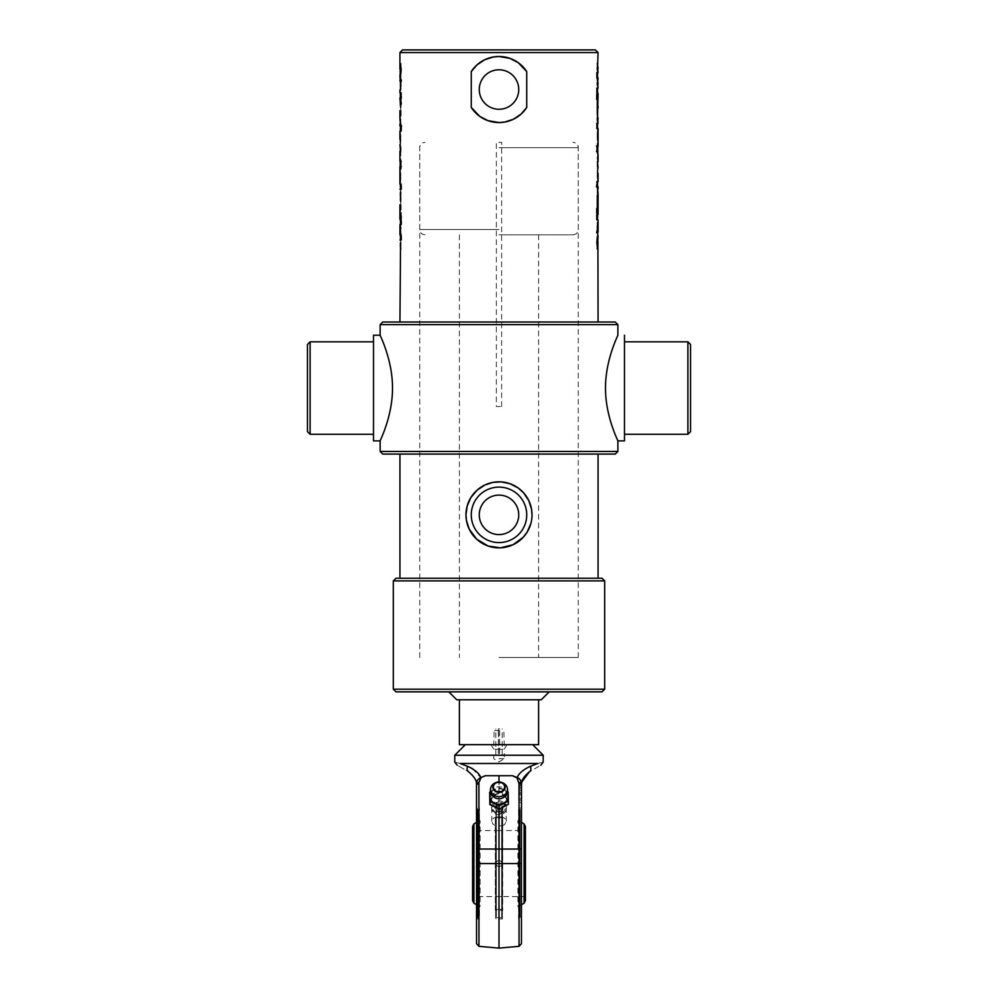 <?xml version="1.0" encoding="UTF-8"?>
<svg xmlns="http://www.w3.org/2000/svg" width="998" height="998" viewBox="0 0 998 998"><rect width="100%" height="100%" fill="white"/><g stroke="black" fill="none" stroke-linecap="round" stroke-linejoin="round"><path stroke-width="0.75" stroke-dasharray="4.99 3.74" d="M501.645 406.535L501.645 142.365L496.355 142.365L496.355 406.535L501.645 406.535M615.242 454.09L382.758 454.09M380.126 451.445L617.874 451.445M617.874 324.649L380.126 324.649M617.874 335.216C618.336 334.754 605.387 359.529 605.499 388.047C605.387 416.565 618.336 441.341 617.874 440.879M380.126 440.879C379.664 441.341 392.613 416.565 392.501 388.047C392.613 359.529 379.664 334.754 380.126 335.216M598.064 454.09L399.936 454.09L598.064 454.09M382.758 322.005L615.242 322.005M598.064 322.005L399.936 322.005L598.064 322.005M307.471 344.46L307.471 431.635M310.116 434.28L310.116 341.815M373.514 341.815L373.514 434.28L373.514 341.815M373.514 335.216L373.514 440.879M690.529 344.46L690.529 431.635M687.884 434.28L687.884 341.815M624.486 341.815L624.486 434.28L624.486 341.815M624.486 335.216L624.486 440.879M499 657.507L578.254 657.507L499 657.507M499 578.254L598.064 578.254L499 578.254M532.021 514.856L530.861 523.538M479.252 514.856A19.748 19.748 0 0 0 499 534.604A19.748 19.748 0 0 0 518.748 514.856A19.748 19.748 0 0 0 499 495.108A19.748 19.748 0 0 0 479.252 514.856M479.252 89.521A19.748 19.748 0 0 0 499 109.269A19.748 19.748 0 0 0 518.748 89.521A19.748 19.748 0 0 0 499 69.785A19.748 19.748 0 0 0 479.252 89.521M597.528 68.413L596.929 63.336L596.929 69.511L597.004 64.608L597.528 68.413M596.355 72.704L597.478 72.704L596.929 77.956L596.879 72.704M596.929 72.704L596.879 77.956M596.929 63.336L597.54 69.848M598.064 68.413L597.453 63.336M597.004 70.047L597.54 72.704M597.528 83.894L596.929 78.817L596.929 84.992L597.004 80.077L597.528 83.894M596.355 88.186L597.478 88.186L596.929 93.438L596.879 88.186M596.929 88.186L596.879 93.438M596.929 78.817L597.54 85.329M598.064 83.894L597.453 78.817M596.355 94.585L596.355 99.837L596.355 94.585L597.403 94.585L598.064 99.837M596.355 99.837L597.403 99.837L597.004 94.585L597.528 99.837M597.79 100.885L596.929 100.885L596.929 113.211L596.929 100.885L597.453 106.137M597.078 107.959L597.528 113.211M597.528 119.061L596.929 113.984L596.929 120.159L597.004 115.257L597.528 119.061M596.355 123.353L597.478 123.353L596.929 128.605L596.879 123.353M596.929 123.353L596.879 128.605M596.929 113.984L597.54 120.496M598.064 119.061L597.453 113.984M597.004 120.696L597.54 123.353M597.353 175.137L598.052 175.137L597.54 173.353L597.278 174.238L597.528 175.137L598.064 173.353L598.052 168.113L597.415 174.276L598.064 180.388M597.353 173.353L597.303 180.388L597.353 168.113L597.291 175.137L597.291 173.353L598.027 173.353L598.052 175.137L598.027 173.353M597.34 241.504L597.328 248.951L597.54 243.45M597.54 243.4L597.503 235.728L597.852 248.951L598.002 241.541M597.34 248.776L596.317 242.252L597.34 236.326M598.064 236.414L598.027 235.728M597.54 222.704L596.317 233.07L596.891 230.027L597.528 232.285L597.528 222.454M597.004 229.752L597.004 225.847M596.891 230.027L597.54 230.176M596.729 233.07L597.415 230.027M596.317 233.07L597.253 233.07M597.54 224.662L596.841 233.07M596.879 214.695L596.355 219.947L596.355 214.695L597.453 214.695L598.064 219.947M597.528 208.357L596.929 213.609L597.004 208.357L598.064 213.609M596.355 213.609L596.355 208.357L596.879 213.609L597.528 213.609M598.064 208.357L596.355 208.357M597.79 194.972L596.929 194.972L596.929 207.285L596.929 194.972L597.453 200.211M597.078 202.033L597.528 207.285M597.291 188.61L597.814 186.788M596.879 181.536L597.228 193.862L597.066 186.788L596.355 186.788L596.355 181.536L597.453 181.536L598.064 193.862M597.353 159.742L597.528 157.135M597.078 161.539L597.528 166.791M597.266 143.113L597.278 153.717L596.467 151.384L597.266 143.113L598.064 151.384M596.467 146.132L597.889 146.132L597.79 143.113M597.889 151.384L596.467 151.384M597.353 136.863L598.052 136.863L597.54 135.079L597.278 135.965L597.528 136.863L598.064 135.079L598.052 129.827L597.415 136.002L598.064 142.115M597.353 135.079L597.303 142.115L597.353 129.827L597.291 136.863L597.291 135.079L598.027 135.079L598.052 136.863L598.027 135.079M598.064 52.545L399.936 52.545M399.936 244.273L400.547 249.35L400.46 242.838M399.998 239.982L400.996 242.651L401.071 249.35L400.522 239.982L401.645 234.742L401.645 239.982L399.998 239.982L399.936 234.742M399.936 228.804L400.547 233.881L400.46 227.369M399.998 224.513L400.996 227.17L401.071 233.881L400.522 224.513L401.645 219.261L401.645 224.513L399.998 224.513L399.936 219.261M399.936 218.113L399.936 212.861M399.936 211.801L401.071 199.488L401.071 211.801L400.547 206.561M400.996 204.74L399.936 199.488M399.936 193.624L400.547 198.702L400.46 192.19M399.998 189.333L400.996 192.003L401.071 198.702L400.522 189.333L401.645 184.081L401.645 189.333L399.998 189.333L399.936 184.081M400.647 137.549L399.949 137.549L400.46 139.333L400.722 138.448L400.472 137.549L399.936 139.333L399.949 137.549L399.949 144.585L400.585 138.41L399.936 132.31M399.936 76.272L399.998 71.157M400.46 88.036L401.159 83.283L401.159 79.628L400.46 82.522M399.936 84.942L400.996 86.838L400.996 91.953L400.472 90.232M399.936 97.991L399.936 92.739M399.936 104.341L399.936 99.089M399.936 117.727L401.071 105.414L401.071 117.727L400.547 112.475M400.996 110.653L399.936 105.414M399.936 131.15L400.585 123.665L399.936 118.837M400.647 152.956L401.071 145.908L400.996 151.16L399.936 145.908M399.936 166.554L399.936 161.314M400.647 175.835L399.949 175.835L400.46 177.607L400.722 176.733L400.472 175.835L399.936 177.607L399.949 175.835L399.949 182.859L400.585 176.696L399.936 170.583M400.996 242.651L400.46 239.982M400.996 227.17L400.46 224.513M401.645 218.113L401.121 212.861L401.645 218.113L400.597 218.113L401.071 212.861L400.472 218.113M401.645 212.861L400.472 212.861M400.996 192.003L400.46 189.333M400.647 139.333L400.697 132.31L400.647 144.585L400.709 137.549L400.709 139.333L399.973 139.333M400.66 71.195L400.672 63.735L400.46 69.236M400.46 69.299L399.973 76.958M400.66 63.909L401.683 70.446L400.66 76.359M400.46 89.995L401.683 83.283L401.683 79.628L401.109 82.672L400.472 80.414L400.996 77.682L400.996 86.838M400.996 82.934L400.472 85.117M401.121 97.991L401.071 92.739L401.645 97.991L400.547 97.991M400.472 104.341L401.071 99.089L400.547 104.341L401.121 99.089L401.645 104.341M401.645 99.089L400.472 99.089M400.784 125L400.709 125.91L400.709 124.089L400.26 125M400.709 125.91L401.645 125.91L401.645 131.15L400.772 118.837L400.934 125.91M400.66 125.91L400.709 124.089M400.996 151.16L400.472 155.563M400.734 169.585L400.722 158.969L401.533 166.554L400.996 169.398L400.635 166.554L400.21 169.585M401.533 166.554L400.111 166.554M400.111 161.314L401.533 161.314M400.647 177.607L400.697 170.583L400.647 182.859L400.709 175.835L400.709 177.607L399.973 177.607M402.581 49.9L595.419 49.9M604.676 580.898L393.324 580.898M395.969 578.254L602.031 578.254M393.324 689.206L604.676 689.206M602.031 691.851L395.969 691.851M499 691.851L549.199 691.851L499 691.851M499 699.773L538.621 699.773L499 699.773M541.265 699.773L456.735 699.773M499 234.829L572.964 234.829L499 234.829M459.379 744.683L538.621 744.683M498.339 730.548L498.339 749.261L493.711 749.261L504.289 749.261L499.661 749.261L499.599 728.839L499.399 755.249L499.661 749.261L498.339 749.261L498.339 753.54L498.601 728.839L498.339 730.548L493.711 730.548L499.661 730.548M498.401 728.839L499.599 728.839M498.401 755.249L499.599 755.249M498.339 753.54L499.661 753.54M498.601 728.839L499.399 728.839M498.601 755.249L499.399 755.249M499 758.68L504.289 758.68L499 758.68M502.244 812.409A6.3 5.414 0 0 0 503.004 803.59A6.3 5.414 0 0 0 493.062 805.947A6.3 5.414 0 0 0 499 813.183A6.3 5.414 0 0 0 502.244 812.409M499 813.557A7.398 6.35 0 0 0 506.398 807.22A7.398 6.35 0 0 0 499 800.87A7.398 6.35 0 0 0 491.602 807.22A7.398 6.35 0 0 0 499 813.557M504.988 795.855A7.922 6.799 180 0 1 506.922 800.309A7.922 6.799 180 0 1 503.067 806.147A7.922 6.799 180 0 1 495.095 806.222A7.922 6.799 180 0 1 491.078 800.309A7.922 6.799 180 0 1 493.012 795.855M493.873 795.119A7.922 6.799 180 0 1 504.127 795.119M494.01 795.206L499 793.535L503.99 795.206M504.901 795.967L506.922 800.346L505.874 803.889L503.578 806.035L499.549 807.133L494.659 806.159L492.513 804.413L491.078 800.521L493.099 795.967M501.033 810.688A3.967 3.393 180 0 1 495.033 807.781A3.967 3.393 180 0 1 502.967 807.781A3.967 3.393 180 0 1 501.033 810.688M508.331 804.338L508.244 800.184A9.244 7.934 180 0 1 503.753 807.108A9.244 7.934 180 0 1 494.509 807.245A9.244 7.934 180 0 1 489.756 800.433A9.244 7.934 180 0 1 494.247 793.51A9.244 7.934 180 0 1 503.491 793.373A9.244 7.934 180 0 1 508.244 800.184L508.157 795.181L498.825 790.728L489.669 795.431M490.891 791.389L498.825 787.509L508.157 791.95L508.157 795.181M491.153 792.038A9.244 7.934 180 0 1 494.247 789.43A9.244 7.934 180 0 1 503.491 789.306A9.244 7.934 180 0 1 506.847 792.038M498.825 790.728L498.825 787.509M495.382 782.831A8.433 7.236 180 0 1 502.618 782.831M492.051 793.485A6.998 6 180 0 1 492.076 791.826A6.998 6 180 0 1 499 786.736A6.998 6 180 0 1 505.924 791.826A6.998 6 180 0 1 505.949 793.485M501.033 811.648A3.967 3.393 180 0 1 495.033 808.729A3.967 3.393 180 0 1 502.967 808.729A3.967 3.393 180 0 1 501.033 811.648M499 808.991L499 807.133M499 793.535L499 781.921M519.496 782.532A2.645 1.884 -176.3 0 1 521.492 784.515A15.856 15.856 0 0 0 521.455 785.538L521.455 919.046L518.548 919.046L518.548 808.081L518.548 919.046L520.133 917.461L520.133 809.677L520.133 917.461M476.545 919.832L476.545 807.295L476.545 919.832L477.343 919.046L477.343 808.081L477.343 919.046L479.452 919.046L479.452 808.081L479.452 919.046L477.867 917.461L477.867 809.677L477.867 917.461M502.368 825.845L504.714 824.398L506.26 821.267L504.988 818.51L503.117 817.35L495.632 817.063L493.149 818.397L491.74 821.129L492.912 824.024L495.632 825.845L502.368 825.845L502.368 808.081L502.368 919.046L502.368 825.845M499 802.217A7.26 6.238 0 0 0 491.74 808.455A7.26 6.238 0 0 0 499 814.692A7.26 6.238 0 0 0 506.26 808.455A7.26 6.238 0 0 0 499 802.217M499 802.105A7.398 6.35 0 0 0 491.602 808.455A7.398 6.35 0 0 0 499 814.805A7.398 6.35 0 0 0 506.398 808.455A7.398 6.35 0 0 0 499 802.105M495.632 825.845L495.632 919.046L495.632 825.845M476.508 784.515C476.158 781.571 477.568 779.276 480.749 777.604L478.915 782.469L478.953 863.569L476.545 863.569L476.545 807.295L479.452 808.081L477.867 809.677M499 744.683L532.683 744.683L499 744.683M543.249 755.249L454.751 755.249M460.14 763.495C452.98 761.599 452.98 761.599 460.14 763.495L537.86 763.495C545.02 761.599 545.02 761.599 537.86 763.495L532.683 765.454M521.455 785.626L518.81 785.626L521.455 785.626L518.81 785.626L521.455 785.626L518.81 785.626L521.455 785.626L518.81 785.626L521.455 785.626L518.81 785.626L518.81 798.837L518.81 785.626L518.81 794.882L518.81 790.254L521.455 790.254L521.455 798.837L521.455 785.626L521.455 798.837L521.455 785.626L521.455 794.882L521.455 790.254L518.81 790.254L518.81 798.837L521.455 798.837L518.81 798.837L518.81 785.626L521.455 785.626L521.455 798.837L518.81 798.837L521.455 798.837M518.81 790.191L521.455 790.191L518.81 790.191M518.81 794.882L521.455 794.882L521.455 790.316L521.455 794.882L518.81 794.882L521.455 794.882L518.81 794.882L521.455 794.882L518.81 794.882L521.455 794.882L518.81 794.882L521.455 794.882L518.81 794.882L518.81 790.316L521.455 790.316L518.81 790.316L518.81 794.882M518.81 788.27L521.455 788.27L518.81 788.27L518.81 786.948L518.81 788.27L521.455 788.27M518.81 792.237L521.455 792.237L518.81 792.237L518.81 793.56L518.81 792.237L521.455 792.237M518.81 790.254L521.455 790.254L518.81 790.254M518.81 800.159L518.81 784.316L518.81 800.159A2.645 2.645 0 0 0 521.455 802.804L521.455 800.159L521.455 802.804A2.645 2.645 0 0 1 518.81 800.159A2.645 2.645 0 0 0 521.455 802.804A2.645 2.645 0 0 1 518.81 800.159L521.455 800.159L518.81 800.159M519.047 946.341L519.047 783.692A2.645 1.846 180 0 1 521.455 785.538L521.455 784.316L518.81 784.316L521.455 784.316L521.455 781.671A2.645 2.645 0 0 0 518.81 784.316A2.645 2.645 0 0 1 521.455 781.671A2.645 2.645 0 0 0 518.81 784.316A2.645 2.645 0 0 1 521.455 781.671L521.455 785.538A15.856 15.856 0 0 1 521.505 784.316L521.892 781.858M472.328 768.56L480.749 777.604L485.278 775.72L499 775.72L499 863.569L521.455 863.569L521.455 943.709M520.819 780.96L521.455 785.538M519.047 783.692L517.064 777.966L517.9 777.816M519.359 778.827L520.332 780.062M512.485 775.72L499 775.72L512.722 775.72L517.064 777.966M512.722 775.72L517.251 777.604C518.648 773.487 523.039 769.72 530.412 766.302A5.289 3.718 60 0 1 529.377 771.816C544.197 763.258 544.197 763.258 529.377 771.816M478.953 946.341L478.953 863.569L499 863.569L499 948.1M485.515 775.72L480.936 777.966M478.953 783.692A2.645 1.846 -0 0 0 476.545 785.538M461.762 764.106L467.588 766.302A5.289 3.718 -60 0 0 468.623 771.816C453.803 763.258 453.803 763.258 468.623 771.816M499 775.72L485.278 775.72M521.904 781.808L521.492 784.515M524.1 903.178L524.1 823.949M521.455 904.724A46.894 46.894 0 0 1 517.912 906.471L517.912 820.655L517.912 906.471L520.133 907.918L520.133 819.208L520.133 907.918M499 818.273C494.596 816.564 494.596 816.564 499 818.273C494.596 816.564 494.596 816.564 499 818.273C503.404 816.564 503.404 816.564 499 818.273C503.404 816.564 503.404 816.564 499 818.273L499 908.854C503.404 910.575 503.404 910.575 499 908.854C494.596 910.575 494.596 910.575 499 908.854C494.596 910.575 494.596 910.575 499 908.854C503.404 910.575 503.404 910.575 499 908.854L499 818.273M501.957 830.586L496.043 830.586L501.957 830.586L501.957 896.541L496.043 896.541L501.957 896.541L501.957 830.586M501.957 817.113L502.431 830.536L523.838 830.536L523.838 896.591L523.838 830.536L525.422 828.951L525.422 898.175L525.422 828.951M525.422 898.175L523.838 896.591L502.431 896.591L501.957 910.014M496.043 896.541L496.043 830.586L496.043 896.541M495.307 910.313L495.307 816.813L495.307 910.313L502.693 910.313L502.693 816.813L502.431 910.213M525.422 826.406L525.422 900.72M495.569 910.213L495.569 896.591L474.162 896.591L474.162 830.536L474.162 896.591L472.578 898.175L472.578 828.951L472.578 898.175M472.578 900.72L472.578 826.406M473.9 823.949L473.9 903.178M476.545 904.724A46.894 46.894 0 0 0 480.088 906.471L480.088 820.655L480.088 906.471L477.867 907.918L477.867 819.208L477.867 907.918M495.981 863.569A3.019 3.019 0 0 1 500.509 860.95A3.019 3.019 0 0 1 500.509 866.177A3.019 3.019 0 0 1 495.981 863.569L496.33 864.967C498.114 867.087 499.898 867.087 501.67 864.967L501.67 862.16C499.886 860.039 498.102 860.039 496.33 862.16L495.981 863.569A3.019 3.019 0 0 0 500.509 866.177A3.019 3.019 0 0 0 500.509 860.95A3.019 3.019 0 0 0 495.981 863.569L496.33 862.16C498.114 860.039 499.898 860.039 501.67 862.16L501.67 864.967C499.886 867.087 498.102 867.087 496.33 864.967L495.981 809.465L495.981 917.661L495.981 808.43L495.981 863.569M496.33 862.16L496.33 809.802L496.33 862.16M496.33 864.967L496.33 917.324L496.33 864.967M502.019 863.569L502.019 809.465L502.019 863.569M501.67 862.16L501.67 809.802L501.67 862.16M501.67 864.967L501.67 917.324L501.67 864.967M502.019 918.696L502.019 808.43L502.368 919.046L495.981 918.696M499 147.642L578.254 147.642L499 147.642M499 229.54L419.746 229.54L499 229.54M476.545 849.036L521.455 849.036M578.254 657.507L578.254 142.365M419.746 657.507L419.746 142.365M597.54 88.186L597.54 85.554M597.54 103.206L597.54 100.885M597.54 180.388L597.54 176.746M597.54 171.743L597.54 168.113M597.54 197.292L597.54 194.972M597.54 193.862L597.54 191.604M597.54 142.115L597.54 138.472M597.54 133.47L597.54 129.827M400.46 211.801L400.46 209.48M400.46 144.585L400.46 140.943M400.46 135.953L400.46 132.31M400.46 117.727L400.46 115.406M400.46 121.082L400.46 118.837M400.46 182.859L400.46 179.228M400.46 174.226L400.46 170.583M538.621 234.829L538.621 657.507M459.379 234.829L459.379 657.507M572.964 234.829C576.183 234.505 577.942 232.746 578.254 229.54L578.254 147.642C577.942 144.436 576.183 142.677 572.964 142.365M425.036 234.829C421.817 234.505 420.058 232.746 419.746 229.54L419.746 147.642C420.058 144.436 421.817 142.677 425.036 142.365M506.922 744.683L504.289 749.261L503.828 728.839M491.078 744.683L493.711 749.261L494.172 728.839M503.828 755.249L504.289 753.54L504.289 758.68L499 761.861L493.711 758.68L493.711 753.54L494.172 755.249M502.169 755.249L502.169 728.839M495.831 755.249L495.831 728.839M492.076 791.826C491.303 791.077 493.199 789.929 497.765 788.383C504.277 789.393 506.996 790.541 505.924 791.826M495.033 807.781L495.033 808.729M502.967 807.781L502.967 808.729M520.133 809.677L518.548 808.081L521.455 808.081M506.26 821.229L506.26 808.455M491.74 821.229L491.74 808.455M506.398 808.455L506.398 807.22M491.602 808.455L491.602 807.22M495.981 808.43L502.019 808.43M518.81 786.948L521.455 786.948M518.81 793.56L521.455 793.56M521.455 822.402A46.894 46.894 0 0 0 517.912 820.655L520.133 819.208M502.431 816.913L495.307 816.813L495.569 830.536L474.162 830.536L472.578 828.951M477.867 819.208L480.088 820.655A46.894 46.894 0 0 0 476.545 822.402M502.019 809.465L495.981 809.465M502.019 917.661L495.981 917.661"/><path stroke-width="1.5" d="M382.758 454.09L615.242 454.09L617.874 451.445L380.126 451.445L382.758 454.09M617.874 324.649L615.242 322.005L382.758 322.005L380.126 324.649L617.874 324.649L617.874 335.216C618.336 334.742 605.324 359.667 605.499 388.247C605.449 416.702 618.336 441.328 617.874 440.879L617.874 451.445M380.126 440.879L373.514 440.879L373.514 335.216L380.126 335.216C379.664 334.767 392.551 359.38 392.501 387.848C392.676 416.428 379.664 441.353 380.126 440.879L380.126 451.445M307.471 431.635L307.471 344.46L310.116 341.815L310.116 434.28L307.471 431.635M373.514 341.815L310.116 341.815M690.529 431.635L690.529 344.46L687.884 341.815L687.884 434.28L690.529 431.635M624.486 341.815L687.884 341.815M624.486 440.879L617.874 440.879L624.486 440.879L624.486 335.216M530.861 523.538L527.131 532.146L523.276 537.236L513.022 544.746L500.372 547.84L488.134 546.031L476.657 539.157L469.222 529.115L466.478 520.544L465.979 514.856L467.139 506.161L470.869 497.553L477.094 490.143L484.978 484.953L492.975 482.383L501.096 481.897L509.866 483.668L518.099 487.91L523.676 492.912L528.778 500.584L531.522 509.155L532.021 514.856A33.021 33.021 0 0 0 482.483 486.251A33.021 33.021 0 0 0 482.483 543.448A33.021 33.021 0 0 0 532.021 514.856M518.748 514.856A19.748 19.748 0 0 1 489.132 531.946A19.748 19.748 0 0 1 489.132 497.752A19.748 19.748 0 0 1 518.748 514.856M518.748 89.521A19.748 19.748 0 0 1 489.132 106.624A19.748 19.748 0 0 1 489.132 72.43A19.748 19.748 0 0 1 518.748 89.521M597.528 68.288L598.064 52.545L399.936 52.545L399.936 69.236L400.485 63.735L401.159 70.446L400.136 76.459L400.323 69.398L399.973 76.958M597.528 83.77L598.064 77.956L596.879 77.956L596.879 72.704L598.002 72.704L597.528 64.608L598.064 68.413M598.002 72.704L597.453 69.511M597.528 118.937L598.064 93.438L596.879 93.438L596.879 88.186L598.002 88.186L597.528 80.077L598.064 83.894M598.002 88.186L597.453 84.992M596.879 94.585L597.403 99.837L596.879 94.585M597.602 107.959L597.54 113.211M598.064 107.959L598.064 106.137L597.877 107.959M596.467 146.132L598.064 146.132L598.064 128.605L596.879 128.605L596.879 123.353L598.002 123.353L597.528 115.257L598.064 119.061M598.002 123.353L597.453 120.159M598.064 175.137L597.877 173.353L598.064 175.137M597.415 230.027L598.064 232.285L598.064 219.947L596.879 219.947L596.879 214.695L598.064 214.695L598.064 193.862L596.879 181.536L598.064 181.536L598.052 173.353M597.34 236.227L597.864 241.504L596.816 242.377L597.677 243.3L598.027 235.728M597.253 248.951L597.54 243.4M597.54 243.45L597.852 248.951M597.428 241.504L597.515 243.412M597.777 248.951L596.841 242.252L597.465 236.227L597.864 241.504M597.914 241.541L598.064 322.005M598.064 236.414L597.528 232.821M597.528 222.454L597.54 225.86M598.064 222.704L597.54 224.662M596.879 208.357L597.403 213.609L596.879 208.357M597.602 202.033L597.54 207.285M598.064 202.033L598.064 200.211L597.877 202.033M597.877 186.788L597.74 187.686M597.54 191.604L597.877 188.61M597.066 186.788L596.355 186.788M597.528 157.135L598.064 161.539L598.052 154.49L597.877 159.742M597.528 166.791L597.528 161.539L598.064 168.113M597.802 146.132L597.802 153.717L597.528 151.384L596.467 151.384M596.991 151.384L596.991 146.132M598.064 161.539L597.802 151.384M597.54 150.473L597.889 151.384M598.064 136.863L597.877 135.079L598.064 136.863M597.814 136.863L597.74 135.965M598.052 129.827L598.052 135.079M499 122.554L487.997 120.658L479.776 116.379L471.256 107.447L471.256 71.606L476.994 64.907L484.629 59.793L493.224 57.011L499 56.499L510.003 58.395L518.224 62.674L526.744 71.606L526.744 107.447L521.006 114.146L513.371 119.261L504.776 122.043L499 122.554M400.547 243.188L399.936 322.005M400.547 227.706L399.986 224.513L399.936 234.742L401.121 234.742L401.121 239.982L399.986 239.982M400.46 209.48L399.936 204.74L399.936 219.261L401.121 219.261L401.121 224.513L399.986 224.513M401.121 218.113L400.597 212.861L401.121 218.113M400.547 192.539L400.46 199.488M399.936 151.16L399.936 161.314L400.198 158.969L401.009 161.314L400.472 169.398L399.936 166.554L399.936 184.081L401.121 184.081L401.121 189.333L399.986 189.333M400.46 115.406L399.936 110.653L399.936 118.837L401.121 131.15L399.936 131.15L399.936 139.333M400.086 71.157L400.46 69.299M400.585 82.672L399.936 80.414L400.472 77.682L400.46 88.036M400.46 82.946L399.936 76.272M399.936 89.995L399.936 92.739L401.121 92.739L401.121 97.991L399.936 97.991L400.46 105.414M401.121 104.341L400.597 99.089L401.121 104.341M399.936 144.585L400.472 151.16L400.46 145.908M400.46 162.225L400.111 161.314M399.949 182.859L399.936 177.607M400.572 71.195L401.184 70.309L400.485 69.274M400.66 76.459L400.136 71.195M400.46 69.236L400.747 63.735M400.472 90.232L400.46 86.826M400.41 125.91L400.186 124.089M400.46 121.082L400.123 124.089M400.934 125.91L401.645 125.91M400.472 155.563L400.123 152.956M400.198 161.314L400.198 166.554M526.744 107.447A33.021 33.021 0 0 1 471.256 107.447M471.256 71.606A33.021 33.021 0 0 1 526.744 71.606M598.064 52.545L595.419 49.9L402.581 49.9L399.936 52.545M499 580.898L604.676 580.898L602.031 578.254L395.969 578.254L393.324 580.898L499 580.898M393.324 689.206L395.969 691.851L602.031 691.851L604.676 689.206L393.324 689.206L393.324 580.898M448.801 691.851L456.735 699.773L541.265 699.773L549.199 691.851M538.621 699.773L538.621 744.683L459.379 744.683L459.379 699.773M493.012 795.855A7.922 6.799 180 0 1 493.873 795.119M504.127 795.119A7.922 6.799 180 0 1 504.988 795.855M503.99 795.206L504.901 795.967M493.099 795.967L494.01 795.206M489.669 792.212L489.843 804.588L499.175 809.041L508.331 804.338L508.331 801.107L499.175 805.823L489.843 801.369L489.669 792.212L490.891 791.389M507.134 791.302L508.157 791.95L508.244 796.105A9.244 7.934 180 0 1 503.753 803.041A9.244 7.934 180 0 1 494.509 803.165A9.244 7.934 180 0 1 489.756 796.367A9.244 7.934 180 0 1 491.153 792.038M506.847 792.038A9.244 7.934 180 0 1 508.244 796.105L508.331 801.107M499.175 809.041L499.175 805.823M489.843 804.588L489.843 801.369M503.341 795.581A8.433 7.236 180 0 1 493.736 795.032A8.433 7.236 180 0 1 490.979 787.11A8.433 7.236 180 0 1 495.382 782.831L496.38 782.432A6.088 5.227 0 0 0 493.623 789.618A6.088 5.227 0 0 0 502.131 791.626A6.088 5.227 0 0 0 505.088 786.898A6.088 5.227 0 0 0 501.62 782.432A6.088 5.227 0 0 0 496.38 782.432L502.618 782.831A8.433 7.236 180 0 1 507.059 787.222A8.433 7.236 180 0 1 503.341 795.581M505.949 793.485A6.998 6 180 0 1 502.593 797.901A6.998 6 180 0 1 492.051 793.485M476.545 943.709L476.545 863.569L476.545 943.709L478.953 946.341L478.953 849.036L519.047 849.036L519.047 946.341L499 948.1L499 808.991M499 781.921L499 775.72L512.485 775.72L517.064 777.966L519.047 783.692A2.645 1.846 0 0 1 521.455 785.538L521.455 785.626M521.455 919.046L521.492 784.515C521.842 781.571 520.432 779.276 517.251 777.604L512.485 775.72M485.515 775.72L499 775.72L485.515 775.72L480.749 777.604C477.58 779.263 476.158 781.571 476.508 784.515L476.545 863.569L521.455 863.569L521.455 943.709L519.047 946.341M476.545 849.036L478.953 849.036L478.915 782.469L480.936 777.966M476.545 807.295L476.508 784.515C476.957 780.898 474.324 776.669 468.623 771.816C474.324 776.669 476.957 780.898 476.508 784.515A2.645 1.884 -3.7 0 1 478.915 782.469A2.645 1.884 176.3 0 0 476.508 784.515M465.317 744.683L454.751 755.249L543.249 755.249L532.683 744.683M480.1 777.816L480.749 777.604C479.352 773.487 474.961 769.72 467.588 766.302L460.14 763.495C452.98 761.599 452.98 761.599 460.14 763.495L461.762 764.106M543.112 762.098L543.249 755.249M460.14 763.495L537.86 763.495C545.02 761.599 545.02 761.599 537.86 763.495L530.412 766.302C523.039 769.72 518.648 773.487 517.251 777.604L517.064 777.966M521.455 798.837L521.455 785.538M521.767 782.432L521.642 783.118M521.505 784.316A15.856 15.856 0 0 0 521.492 784.515C521.043 780.898 523.676 776.669 529.377 771.816C544.197 763.258 544.197 763.258 529.377 771.816L521.904 781.808M519.496 782.532A2.645 1.884 -176.3 0 0 519.085 782.469A2.645 1.884 3.7 0 1 521.492 784.515M517.9 777.816L519.359 778.827M520.332 780.062L520.819 780.96M478.953 783.692A2.645 1.846 180 0 0 476.545 785.538M485.278 775.72L480.749 777.604M499 775.72L512.722 775.72M472.328 768.56L467.588 766.302A5.289 3.718 120 0 0 468.623 771.816C453.803 763.258 453.803 763.258 468.623 771.816M529.377 771.816A5.289 3.718 60 0 0 530.412 766.302L532.683 765.454M524.1 903.178L525.422 900.72L525.422 826.406L524.1 823.949L524.1 903.178A46.894 46.894 0 0 1 521.455 904.724M472.578 826.406L472.578 900.72L473.9 903.178L473.9 823.949L472.578 826.406M526.744 514.856A27.744 27.744 0 0 1 485.128 538.87A27.744 27.744 0 0 1 485.128 490.829A27.744 27.744 0 0 1 526.744 514.856M501.894 791.152A5.626 4.828 180 0 1 493.374 787.085A5.626 4.828 180 0 1 501.732 782.781A5.626 4.828 180 0 1 501.894 791.152M519.047 783.692L519.047 849.036L521.455 849.036M380.126 324.649L380.126 335.216M373.514 434.28L310.116 434.28M624.486 434.28L687.884 434.28M598.064 578.254L598.064 454.09M399.936 578.254L399.936 454.09M597.54 77.956L597.54 72.704M597.54 70.072L597.54 68.413M597.54 93.438L597.54 88.186M597.54 85.554L597.54 83.894M597.54 99.837L597.54 94.585M597.54 106.137L597.54 103.206M597.54 128.605L597.54 123.353M597.54 120.721L597.54 119.061M597.54 176.746L597.54 175.137M597.54 173.353L597.54 171.743M597.54 232.509L597.54 229.74M597.54 219.947L597.54 214.695M597.54 213.609L597.54 208.357M597.54 200.211L597.54 197.292M597.54 186.788L597.54 181.536M597.54 138.472L597.54 136.863M597.54 135.079L597.54 133.47M399.936 206.561L399.936 204.74M399.936 112.475L399.936 110.653M598.064 188.61L598.064 186.788M400.46 244.273L400.46 242.614M400.46 239.982L400.46 234.742M400.46 228.804L400.46 227.145M400.46 224.513L400.46 219.261M400.46 218.113L400.46 212.861M400.46 193.624L400.46 191.965M400.46 189.333L400.46 184.081M400.46 140.943L400.46 139.333M400.46 137.549L400.46 135.953M400.46 97.991L400.46 92.739M400.46 104.341L400.46 99.089M400.46 131.15L400.46 125.91M400.46 179.228L400.46 177.607M400.46 175.835L400.46 174.226M399.936 125.91L399.936 124.089M604.676 689.206L604.676 580.898M490.979 787.123A8.583 8.583 0 0 0 501.196 798.487A8.583 8.583 0 0 0 507.059 787.235M457.196 765.216L454.751 762.06L454.751 755.249M478.953 946.341L499 948.1M543.249 762.06L540.804 765.216M524.087 823.949A46.894 46.894 0 0 0 521.455 822.402M476.545 822.402A46.894 46.894 0 0 0 473.913 823.949M473.913 903.178A46.894 46.894 0 0 0 476.545 904.724"/></g></svg>
